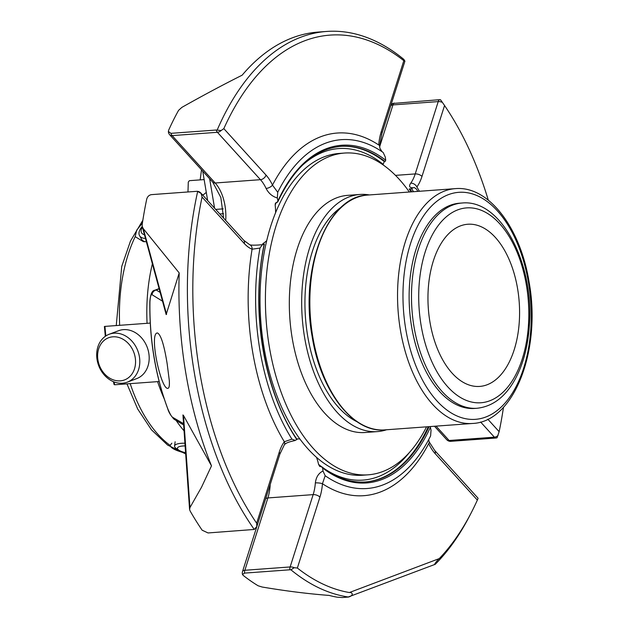 <?xml version="1.0" encoding="UTF-8"?>
<svg xmlns="http://www.w3.org/2000/svg" width="629" height="629" viewBox="0 0 629 629"><rect width="100%" height="100%" fill="white"/><g stroke="black" fill="none" stroke-linecap="round" stroke-linejoin="round"><path stroke-width="0.94" d="M517.612 288.782A81.298 45.547 85.8 0 0 467.827 224.246A81.298 45.547 85.8 0 0 428.341 308.658A81.298 45.547 85.8 0 0 479.707 386.418A81.298 45.547 85.8 0 0 517.612 288.782M461.953 203.025L459.587 203.198A102.897 57.648 85.8 0 0 411.618 326.766A102.897 57.648 85.8 0 0 474.628 408.441L476.986 408.268C492.939 406.531 505.81 396.569 515.599 378.375C523.312 363.704 527.88 346.296 529.319 326.152C534.54 264.542 501.384 198.795 461.953 203.025A102.897 57.648 85.8 0 0 413.984 326.593A102.897 57.648 85.8 0 0 476.986 408.268M341.39 207.106A113.102 63.372 85.8 0 0 305.474 317.661A113.102 63.372 85.8 0 0 357.123 421.8M369.372 194.943A118.897 66.611 85.8 0 0 359.985 194.455A118.897 66.611 85.8 0 0 302.242 317.897A118.897 66.611 85.8 0 0 377.361 431.604A118.897 66.611 85.8 0 0 386.576 429.756M377.361 431.604L365.001 432.516A118.897 66.611 -94.2 0 1 290.818 328.527A118.897 66.611 -94.2 0 1 336.877 197.758A118.897 66.611 -94.2 0 1 347.625 195.36L359.985 194.455M409.345 192.01A161.323 90.379 85.8 0 0 344.527 153.051A161.323 90.379 85.8 0 0 269.322 346.783A161.323 90.379 85.8 0 0 368.107 474.824A161.323 90.379 85.8 0 0 426.548 426.832M344.527 153.051L339.157 153.445A161.323 90.379 85.8 0 0 263.944 347.177A161.323 90.379 85.8 0 0 362.729 475.217L368.107 474.824M202.845 195.265A140.833 78.908 -94.2 0 1 206.296 192.427M159.106 288.601L154.852 290.205L159.2 288.947M217.272 129.826A283.899 159.058 -94.2 0 1 326.624 31.45L318.156 32.071A283.899 159.058 -94.2 0 0 242.134 75.197C223.153 84.695 203.073 95.419 181.891 107.362L178.581 110.342A283.899 159.058 85.8 0 0 168.674 130.14L168.375 131.477L170.946 133.34L216.219 130.022A5.118 2.87 85.8 0 0 217.398 132.294A5.118 3.452 -42.3 0 0 221.109 130.541L216.219 130.022M477.757 497.869A5.118 3.452 137.7 0 1 478.079 498.317L478.079 498.262A5.118 5.118 0 0 0 477.757 497.869L434.71 450.482A5.118 3.452 137.7 0 1 435.15 453.619L477.356 500.079A279.999 156.873 -94.2 0 1 471.491 512.281A279.999 156.873 -94.2 0 1 439.254 558.599L349.362 592.534C352.562 592.086 354.048 595.49 348.545 597.031L342.294 597.55L337.136 597.18A283.899 159.058 -94.2 0 1 329.195 595.427C308.359 593.847 286.014 591.048 262.151 587.022L258.142 585.78A283.899 159.058 85.8 0 1 243.179 575.37L242.495 574.489L244.539 573.113A5.118 2.87 -94.2 0 1 244.87 570.267A5.118 2.469 -162.3 0 0 242.535 571.517A5.118 5.118 0 0 0 242.495 574.489M162.589 301.236L152.092 294.742C151.062 293.979 150.339 296.306 149.93 301.716A5.118 0.668 -179.1 0 0 149.844 301.834C149.411 339.864 155.387 375.529 167.762 408.819A5.118 1.981 159.3 0 0 167.896 409.054C170.042 414.031 171.607 416.783 172.598 417.294A5.118 5.016 121.9 0 0 174.508 419.504L183.652 424.976M172.598 417.294L183.023 423.341A5.118 5.008 119.9 0 0 183.613 424.441M152.092 294.742A5.118 5.016 -58.1 0 1 156.283 290.048L160.143 292.406M189.958 507.556L201.516 487.247L211.493 465.869L183.503 415.502L189.958 507.556L189.581 509.451A5.118 5.118 0 0 1 189.573 509.372L190.029 510.811A283.899 159.058 85.8 0 0 202.137 530.192L208.05 532.952L254.25 529.453A283.899 159.058 -94.2 0 1 197.679 191.397L201.099 193.441A5.118 3.452 -42.3 0 0 200.777 192.993A5.118 3.452 -42.3 0 0 200.439 192.686M211.493 465.869A283.899 159.058 -94.2 0 1 179.21 272.947L166.158 314.563L142.248 226.558L143.286 228.657L166.575 314.351M179.21 272.947L143.286 228.657M196.704 191.326L151.44 194.636C149.065 195.061 147.493 196.547 146.73 199.094A283.899 159.058 85.8 0 0 142.162 224.773L142.248 226.558M168.375 131.477A5.118 5.118 0 0 0 169.704 134.779A5.118 3.452 -42.3 0 0 172.134 135.612A5.118 2.87 -94.2 0 1 170.946 133.34M275.596 212.728A35.845 20.089 85.8 0 0 275.164 205.046L275.384 203.191L277.271 202.239L277.916 200.926A35.845 20.089 85.8 0 0 277.303 197.97C272.349 196.507 268.607 193.331 266.083 188.441A5.118 2.367 155.2 0 0 272.475 185.107A40.971 22.951 85.8 0 0 266.043 175.098L223.83 128.63A279.999 156.873 -94.2 0 1 403.826 60.683L381.26 131.595A40.971 22.951 85.8 0 0 378.737 144.984A181.805 101.859 85.8 0 0 272.475 185.107L277.727 192.285A174.893 97.99 -94.2 0 1 374.231 147.013A174.893 97.99 -94.2 0 1 383.171 152.477L385.341 157.179A35.845 20.089 85.8 0 0 385.726 160.222L385.074 161.543L384.295 161.598L383.108 164.287A35.845 20.089 85.8 0 0 383.273 165.002M326.624 31.45A283.899 159.058 -94.2 0 1 403.842 59.393L404.919 61.155L403.826 60.683M223.83 128.63L221.109 130.541M394.139 103.014A5.118 2.87 -94.2 0 0 392.952 104.917A5.118 2.469 17.7 0 0 390.625 106.167A5.118 5.118 0 0 1 392.63 103.478L439.404 99.697A5.118 2.87 85.8 0 0 438.224 101.599A5.118 2.469 17.7 0 1 442.36 102.354L440.489 99.736L439.404 99.697M411.877 191.829A168.257 94.271 85.8 0 0 409.959 188.928L411.508 188.598A35.845 20.089 85.8 0 0 413.127 187.772C409.432 187.812 408.638 186.278 410.745 183.165A35.845 20.089 85.8 0 0 415.211 173.926A5.118 2.469 17.7 0 1 421.98 176.419L444.554 105.507L442.36 102.354M444.554 105.507A279.999 156.873 -94.2 0 1 488.308 200.171M503.483 407.254A279.999 156.873 -94.2 0 1 499.135 431.667L487.821 419.213M498.089 435.425A5.118 3.452 137.7 0 1 494.378 437.171A5.118 2.87 85.8 0 0 496.022 438.012L497.059 437.784L499.135 431.667M496.022 438.012L450.553 441.338A5.118 5.118 0 0 1 446.684 439.655A5.118 3.452 137.7 0 0 449.114 440.489L494.378 437.171L480.603 422.012M471.491 512.281L469.949 515.277A283.899 159.058 -94.2 0 1 435.252 564.292C432.98 565.691 437.611 559.975 439.254 558.599M347.829 597.141L435.252 564.292M477.356 500.079L478.079 498.317M348.545 597.031A283.899 159.058 -94.2 0 1 290.905 569.795L294.27 567.704L297.36 568.034L319.925 497.114A40.971 22.951 85.8 0 0 322.449 483.725A5.118 1.101 -175.6 0 0 315.357 482.907C316.088 477.096 318.636 473.126 322.999 471.011A35.845 20.089 85.8 0 0 322.606 467.968L321.537 466.773L319.736 466.459L318.565 464.391A35.845 20.089 85.8 0 0 316.552 457.385M349.362 592.534A279.999 156.873 -94.2 0 1 297.36 568.034M294.27 567.704A5.118 2.469 -162.3 0 0 290.134 566.949A5.118 2.87 85.8 0 0 289.812 569.795L290.905 569.795M289.812 569.795L244.539 573.113M169.303 380.561L167.157 363.711C164.122 344.904 160.882 334.652 157.454 332.961C148.609 332.953 161.26 391.293 168.116 388.258C169.201 387.92 169.602 385.357 169.303 380.561M189.573 509.372L182.945 414.936L183.503 415.502M256.836 526.504L279.858 454.154A5.118 2.469 -162.3 0 0 279.205 452.29L256.64 523.21L256.836 526.504L254.25 529.453M256.64 523.21A279.999 156.873 -94.2 0 1 202.058 197.05L244.272 243.509A5.118 3.452 -42.3 0 0 243.832 240.38L200.777 192.993A5.118 5.118 0 0 0 196.908 191.31M201.099 193.441L202.058 197.05M413.127 187.772L414.283 187.505L416.39 189.038A174.893 97.99 -94.2 0 1 417.837 191.389M279.205 452.29A40.971 22.951 85.8 0 1 284.308 441.739L291.942 439.152A174.893 97.99 -94.2 0 1 259.974 248.085L252.087 249.194A181.805 101.859 85.8 0 0 284.308 441.739A5.118 3.522 35.6 0 1 284.237 445.025L279.858 454.154M322.606 467.968A169.303 94.853 85.8 0 0 430.417 427.264A35.845 20.089 85.8 0 0 431.03 430.22L430.606 435.905A174.893 97.99 -94.2 0 1 398.369 476.468A174.893 97.99 -94.2 0 1 325.162 475.713L322.449 483.725A181.805 101.859 85.8 0 0 428.711 443.61A40.971 22.951 85.8 0 0 435.15 453.619M259.974 248.085L262.442 244.657A35.845 20.089 85.8 0 0 264.133 244.233L262.906 243.557A35.845 20.089 85.8 0 0 266.759 240.545M257.866 245.058L262.442 244.657M258.126 245.035C253.534 245.286 250.735 245.192 249.729 244.736A5.118 4.096 111.5 0 1 252.087 249.194A40.971 22.951 85.8 0 1 244.272 243.509M277.303 197.97L277.727 192.285M382.094 151.731L379.877 148.279L379.617 145.692A5.118 1.101 -175.6 0 0 378.737 144.984M410.745 183.165A5.118 3.522 35.6 0 1 416.885 186.978A40.971 22.951 85.8 0 0 421.98 176.419M277.271 202.239L277.821 201.791C294.058 167.377 315.121 148.892 341.012 146.345A168.257 94.271 85.8 0 1 385.074 161.543M428.671 439.663L429.127 441.77A5.118 2.367 155.2 0 1 428.711 443.61M409.959 188.928L409.18 188.983A168.257 94.271 85.8 0 1 411.099 191.884M325.162 475.713L322.999 471.011M296.66 439.388L296.825 439.592A35.845 20.089 85.8 0 0 295.205 440.418L294.521 440.67C288.64 441.873 285.204 443.327 284.237 445.025M295.205 440.418L291.942 439.152M296.825 439.592A169.303 94.853 85.8 0 1 264.133 244.233L263.968 244.044M429.08 426.643A168.257 94.271 85.8 0 1 365.598 481.963C350.785 482.986 336.271 477.977 322.056 466.954L321.537 466.773M263.189 244.099L262.906 243.557A166.213 93.123 85.8 0 0 262.788 244.115M299.939 439.066A35.845 20.089 85.8 0 0 297.187 438.932A35.845 20.089 85.8 0 0 296.762 438.971M120.273 380.852A22.534 18.414 69.3 0 1 98.619 349.001A22.534 18.414 69.3 0 1 130.863 346.642A22.534 18.414 69.3 0 1 120.273 380.852M122.427 383.226A25.608 20.922 69.3 0 1 97.731 362.705A25.608 20.922 69.3 0 1 109.194 334.251A25.608 20.922 69.3 0 1 137.814 350.817A25.608 20.922 69.3 0 1 127.286 382.165A25.608 20.922 69.3 0 1 122.427 383.226M109.194 334.251L118.59 330.705A25.608 20.922 69.3 0 1 123.441 329.635A25.608 20.922 69.3 0 1 148.137 350.156A25.608 20.922 69.3 0 1 136.674 378.619L127.286 382.165M105.853 335.949A195.124 109.32 -94.2 0 1 104.964 326.396L150.252 323.078M114.313 384.374L114.737 384.775L159.153 381.52M187.977 191.963L188.291 182.04L189.408 180.672L204.15 179.595M185.602 452.715A12.21 3.554 7.7 0 1 179.006 450.285A12.21 3.554 7.7 0 1 185.123 445.93M144.473 234.759A12.21 6.424 151.1 0 1 142.406 227.155M179.006 450.285L176.521 448.681A15.363 4.474 7.7 0 1 174.555 446.032A15.363 4.474 7.7 0 1 184.934 443.217M145.48 238.454A15.363 8.083 151.1 0 1 139.536 235.631A15.363 8.083 151.1 0 1 142.225 226.487M139.536 235.631L141.494 239.177A15.363 8.083 -28.9 0 0 145.283 241.725M130.203 383.643A130.077 72.878 85.8 0 0 170.144 445.418C170.695 447.809 174.681 450.073 182.088 452.212A130.077 72.878 85.8 0 0 185.657 453.54M142.429 223.004L136.658 230.23L135.204 236.661A130.077 72.878 85.8 0 0 119.667 325.319M170.144 445.418L171.851 443.201M146.195 241.685L143.404 241.67L135.204 236.661M421.084 325.217A97.692 54.731 85.8 0 0 513.948 378.06A97.692 54.731 85.8 0 0 486.272 212.712A97.692 54.731 85.8 0 0 421.084 325.217M528.486 282.649A113.818 63.773 85.8 0 0 420.298 221.086A113.818 63.773 85.8 0 0 452.534 413.725A113.818 63.773 85.8 0 0 528.486 282.649M455.278 188.645A117.725 65.959 85.8 0 0 400.398 330.021A117.725 65.959 85.8 0 0 472.481 423.466C514.294 421.996 541.451 349.551 529.115 282.24C520.553 227.934 488.647 185.492 455.278 188.645L367.595 195.069C327.457 195.949 299.553 268.544 312.126 336.397C320.688 391.12 352.924 433.208 384.799 429.89A117.725 65.959 -94.2 0 1 312.707 336.444A117.725 65.959 -94.2 0 1 367.595 195.069M209.646 178.746L214.568 208.168M215.692 209.41L223.185 208.859M223.562 213.671L219.82 213.946M167.896 409.054A173.376 97.141 -94.2 0 1 149.93 301.716M450.749 441.33A5.118 2.87 -94.2 0 1 449.114 440.489L436.07 426.132M266.043 175.098A5.118 3.452 137.7 0 1 260.445 179.682L217.398 132.294L172.134 135.612L215.181 183A5.118 3.452 137.7 0 1 212.751 182.166L220.834 197.467L223.602 218.114M404.919 61.155L381.913 133.458A5.118 2.469 -162.3 0 0 381.26 131.595M395.492 175.373L415.211 173.926L438.224 101.599L392.952 104.917L379.617 146.832M419.409 191.279A181.805 101.859 85.8 0 0 416.885 186.978M319.925 497.114A5.118 2.469 -162.3 0 0 313.156 494.622A35.845 20.089 85.8 0 0 315.357 482.907M270.195 484.503A35.845 20.089 85.8 0 1 267.883 497.94L244.87 570.267L290.134 566.949L313.156 494.622L267.883 497.94A5.118 2.469 -162.3 0 0 265.548 499.19L242.535 571.517M225.709 220.433A35.845 20.089 85.8 0 0 215.181 183L260.445 179.682A35.845 20.089 85.8 0 1 266.083 188.441M384.295 161.598A168.257 94.271 85.8 0 0 340.627 146.376M385.726 160.222A169.303 94.853 85.8 0 0 277.916 200.926M413.552 191.703A169.303 94.853 85.8 0 0 411.508 188.598M365.213 481.995A168.257 94.271 85.8 0 0 428.302 426.698M383.108 164.287A166.213 93.123 85.8 0 0 301.834 165.797M276.398 202.31A166.213 93.123 85.8 0 0 275.164 205.046M318.565 464.391A166.213 93.123 85.8 0 0 321.663 466.773M324.006 468.44A166.213 93.123 85.8 0 0 409.573 452.306M114.737 384.775A195.124 109.32 -94.2 0 1 113.998 381.913M157.604 381.638A130.077 72.878 85.8 0 0 164.2 398.755M176.191 420.542A130.077 72.878 85.8 0 0 184.061 430.849M152.375 263.818A130.077 72.878 85.8 0 0 147.068 323.314M472.481 423.466L384.799 429.89M202.735 171.135L207.656 200.565M167.762 408.819C168.847 412.624 171.096 416.186 174.508 419.504M154.852 290.205C152.076 290.417 150.41 294.301 149.844 301.834M169.704 134.779L212.751 182.166M390.625 106.167L381.504 134.826M434.497 426.25L446.684 439.655M249.729 244.736L243.832 240.38M381.913 133.458L379.617 145.692M429.127 441.77L434.71 450.482M265.548 499.19L265.957 497.822M297.061 439.419C264.251 392.378 250.271 308.965 264.377 244.099M257.866 245.051L257.308 245.09M201.516 169.799L200.156 179.886M104.398 326.451L105.318 336.311M113.369 381.654L114.132 384.633M174.555 446.032L175.129 441.77M185.681 453.926L167.613 445.073L151.424 429.78L137.696 409.023L126.956 383.879M116.247 325.57L121.735 266.444L130.494 241.033L142.846 220.26M203.497 194.707L202.404 194.786"/></g></svg>
